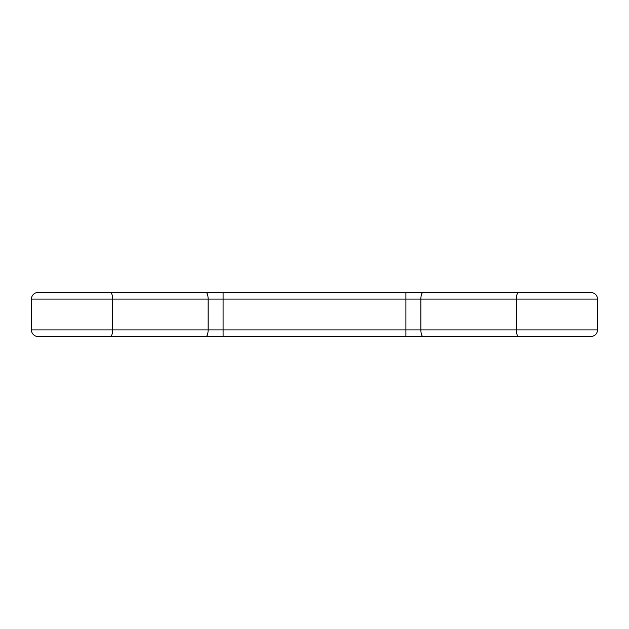<?xml version="1.0" encoding="UTF-8"?>
<svg xmlns="http://www.w3.org/2000/svg" width="629" height="629" viewBox="0 0 629 629"><rect width="100%" height="100%" fill="white"/><g stroke="black" fill="none" stroke-linecap="round" stroke-linejoin="round"><path stroke-width="0.94" d="M38.448 336.531L110.366 336.531A6.605 2.249 -90 0 0 112.615 329.918L31.45 329.918L112.615 329.918L112.615 299.082L208.12 299.082L208.12 329.918L208.12 299.082L223.098 299.082L223.098 329.918L223.098 299.082L405.902 299.082L405.902 329.918L405.902 299.082L420.88 299.082L420.88 329.918L420.88 299.082L516.385 299.082L516.385 329.918L597.55 329.918L597.55 299.082L516.385 299.082L516.385 329.918L112.615 329.918L112.615 299.082L31.45 299.082L31.45 329.918A6.605 6.605 0 0 0 38.054 336.531L38.054 336.531A6.605 6.605 0 0 1 31.45 329.918L31.45 299.082A6.605 6.605 0 0 1 38.054 292.469L590.843 292.469M38.054 336.531L590.843 336.531M138.734 292.469L140.055 292.603M146.612 292.603L145.291 292.469M483.709 292.469L482.388 292.603M488.945 292.603L490.266 292.469M567.932 292.469L518.634 292.469A6.605 2.249 90 0 0 516.385 299.082L571.722 299.082M420.88 299.082L516.385 299.082A6.605 2.249 -90 0 1 518.634 292.469L423.128 292.469A6.605 2.249 90 0 0 420.88 299.082A6.605 2.249 -90 0 1 423.128 292.469L405.902 292.469L405.902 299.082L420.88 299.082M38.054 292.469A6.605 6.605 0 0 0 31.45 299.082L112.615 299.082A6.605 2.249 -90 0 0 110.366 292.469L38.054 292.469M223.098 299.082L405.902 299.082L405.902 292.469L223.098 292.469L223.098 299.082L223.098 292.469L110.366 292.469A6.605 2.249 90 0 1 112.615 299.082L208.12 299.082A6.605 2.249 -90 0 0 205.872 292.469A6.605 2.249 90 0 1 208.12 299.082L223.098 299.082M208.12 329.918L112.615 329.918A6.605 2.249 90 0 1 110.366 336.531L205.872 336.531A6.605 2.249 -90 0 0 208.12 329.918A6.605 2.249 90 0 1 205.872 336.531L223.098 336.531L223.098 329.918L208.12 329.918M405.902 329.918L223.098 329.918L223.098 336.531L405.902 336.531L405.902 329.918L405.902 336.531L423.128 336.531A6.605 2.249 -90 0 1 420.88 329.918L405.902 329.918M571.722 329.918L420.88 329.918A6.605 2.249 90 0 0 423.128 336.531L518.634 336.531A6.605 2.249 -90 0 1 516.385 329.918A6.605 2.249 90 0 0 518.634 336.531L567.932 336.531M597.55 299.082C597.157 295.072 594.955 292.862 590.946 292.469M597.55 329.918C597.157 333.928 594.955 336.138 590.946 336.531"/></g></svg>
